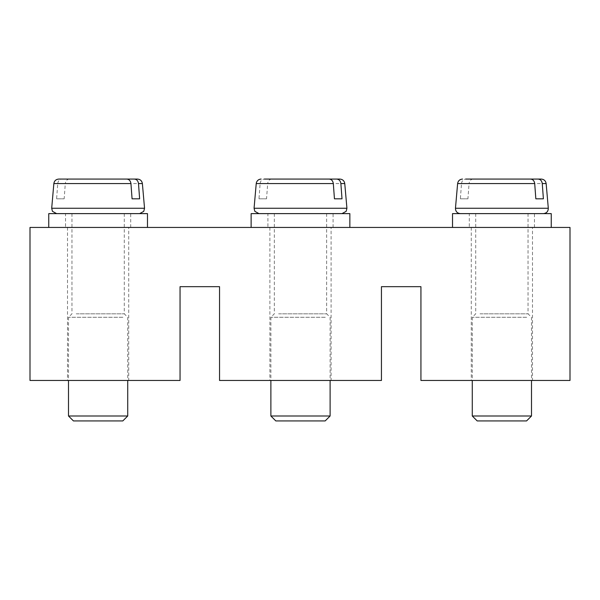 <?xml version="1.0" encoding="UTF-8"?>
<svg xmlns="http://www.w3.org/2000/svg" width="600" height="600" viewBox="0 0 600 600"><rect width="100%" height="100%" fill="white"/><g stroke="black" fill="none" stroke-linecap="round" stroke-linejoin="round"><path stroke-width="0.45" stroke-dasharray="3 2.25" d="M256.23 183.57L260.115 183.57L258.983 198.81L266.543 198.81L267.675 183.57L344.76 183.57M260.115 183.57C260.528 180.795 261.923 179.295 264.285 179.07L329.145 179.07M275.812 420.93L325.17 420.93M330.112 415.995L270.877 415.995M325.29 317.272L270.877 317.272L325.29 317.272M278.595 313.822L326.655 313.822L278.595 313.822M278.595 213.623L326.655 213.623L278.595 213.623M265.748 213.623L342 213.623L265.748 213.623M258.983 198.81L266.543 198.81M271.845 179.07C269.483 179.288 268.095 180.788 267.675 183.57M147.48 227.438L48.758 227.438L147.48 227.438M147.48 213.623L48.758 213.623M65.543 227.438L130.695 227.438L65.543 227.438L65.543 213.623L130.695 213.623L65.543 213.623M53.85 183.57L57.735 183.57L56.61 198.81L64.162 198.81L65.295 183.57L142.38 183.57M57.735 183.57C58.148 180.795 59.543 179.295 61.912 179.07L126.765 179.07M61.912 179.07L58.77 179.07M73.44 420.93L122.797 420.93M127.733 415.995L68.498 415.995M122.91 317.272L68.498 317.272L122.91 317.272M76.215 313.822L124.275 313.822L76.215 313.822M76.215 213.623L124.275 213.623L76.215 213.623M63.367 213.623L139.62 213.623L63.367 213.623M56.61 198.81L64.162 198.81M69.472 179.07C67.11 179.288 65.715 180.788 65.295 183.57M349.853 227.438L251.13 227.438L349.853 227.438M349.853 213.623L251.13 213.623M267.915 227.438L333.075 227.438L267.915 227.438L267.915 213.623L333.075 213.623L267.915 213.623M180.053 380.46L180.053 286.673L219.54 286.673L219.54 380.46L381.442 380.46L381.442 286.673L420.93 286.673L420.93 380.46L570 380.46L570 227.438L30 227.438L30 380.46L180.053 380.46M128.722 227.438L67.515 227.438L128.722 227.438L128.722 380.46L67.515 380.46L128.722 380.46M331.095 227.438L269.888 227.438L331.095 227.438L331.095 380.46L269.888 380.46L331.095 380.46M532.485 227.438L471.278 227.438L532.485 227.438L532.485 380.46L471.278 380.46L532.485 380.46M67.515 227.438L67.515 380.46M269.888 227.438L269.888 380.46M471.278 227.438L471.278 380.46M457.62 183.57L461.505 183.57L460.373 198.81L467.933 198.81L469.058 183.57L546.15 183.57M461.505 183.57C461.918 180.795 463.305 179.295 465.675 179.07L530.528 179.07M477.202 420.93L526.56 420.93M531.502 415.995L472.268 415.995M526.68 317.272L472.268 317.272L526.68 317.272M479.985 313.822L528.045 313.822L479.985 313.822M479.985 213.623L528.045 213.623L479.985 213.623M467.138 213.623L543.39 213.623L467.138 213.623M460.373 198.81L467.933 198.81M473.235 179.07C470.873 179.288 469.478 180.788 469.058 183.57M551.243 227.438L452.52 227.438L551.243 227.438M551.243 213.623L452.52 213.623M469.305 227.438L534.457 227.438L469.305 227.438L469.305 213.623L534.457 213.623L469.305 213.623M346.92 208.252L254.07 208.252M144.54 208.252L51.698 208.252M548.303 208.252L455.46 208.252M274.335 213.623L274.335 313.822L270.877 317.272L270.877 380.46M326.655 213.623L326.655 313.822L330.112 317.272L330.112 380.46M130.695 227.438L130.695 213.623M71.955 213.623L71.955 313.822L68.498 317.272L68.498 380.46M124.275 213.623L124.275 313.822L127.733 317.272L127.733 380.46M333.075 227.438L333.075 213.623M475.725 213.623L475.725 313.822L472.268 317.272L472.268 380.46M528.045 213.623L528.045 313.822L531.502 317.272L531.502 380.46M534.457 227.438L534.457 213.623"/><path stroke-width="0.9" d="M346.92 208.252L344.76 183.57L340.875 183.57L342.007 198.81L334.447 198.81L333.315 183.57L256.23 183.57L254.07 208.252L346.92 208.252L346.163 211.335L342 213.623M264.285 179.07L329.145 179.07C331.507 179.288 332.895 180.788 333.315 183.57M330.112 415.995L325.17 420.93L275.812 420.93L270.877 415.995L330.112 415.995L330.112 380.46M271.845 179.07L339.84 179.07L271.845 179.07M334.447 198.81L342.007 198.81M340.875 183.57C340.462 180.795 339.067 179.295 336.697 179.07M147.48 227.438L147.48 213.623L48.758 213.623L48.758 227.438M144.54 208.252L142.38 183.57L138.495 183.57L139.627 198.81L132.067 198.81L130.942 183.57L53.85 183.57L51.698 208.252L144.54 208.252L143.76 211.373L139.62 213.623M53.85 183.57C54.33 180.803 55.972 179.303 58.77 179.07L126.765 179.07C129.127 179.288 130.523 180.788 130.942 183.57M127.733 415.995L122.797 420.93L73.44 420.93L68.498 415.995L127.733 415.995L127.733 380.46M69.472 179.07L137.46 179.07L69.472 179.07M132.067 198.81L139.627 198.81M138.495 183.57C138.083 180.795 136.695 179.295 134.325 179.07M349.853 227.438L349.853 213.623L251.13 213.623L251.13 227.438M180.053 380.46L180.053 286.673L219.54 286.673L219.54 380.46L381.442 380.46L381.442 286.673L420.93 286.673L420.93 380.46L570 380.46L570 227.438L30 227.438L30 380.46L180.053 380.46M548.303 208.252L546.15 183.57L542.265 183.57L543.39 198.81L535.838 198.81L534.705 183.57L457.62 183.57L455.46 208.252L548.303 208.252C548.227 211.47 546.585 213.263 543.39 213.623M465.675 179.07L530.528 179.07C532.89 179.288 534.285 180.788 534.705 183.57M531.502 415.995L526.56 420.93L477.202 420.93L472.268 415.995L531.502 415.995L531.502 380.46M473.235 179.07L541.23 179.07L473.235 179.07M535.838 198.81L543.39 198.81M542.265 183.57C541.852 180.795 540.457 179.295 538.088 179.07M551.243 227.438L551.243 213.623L452.52 213.623L452.52 227.438M270.877 380.46L270.877 415.995M254.07 208.252L254.805 211.305L258.99 213.623M256.23 183.57L256.47 182.43C257.31 180.308 258.87 179.19 261.15 179.07M344.76 183.57C344.28 180.803 342.638 179.303 339.84 179.07M68.498 380.46L68.498 415.995M51.698 208.252L52.425 211.305L56.61 213.623M142.38 183.57C141.9 180.803 140.265 179.303 137.46 179.07M472.268 380.46L472.268 415.995M455.46 208.252C455.535 211.47 457.178 213.263 460.38 213.623M457.62 183.57C458.1 180.803 459.735 179.303 462.54 179.07M546.15 183.57C545.67 180.803 544.028 179.303 541.23 179.07"/></g></svg>
